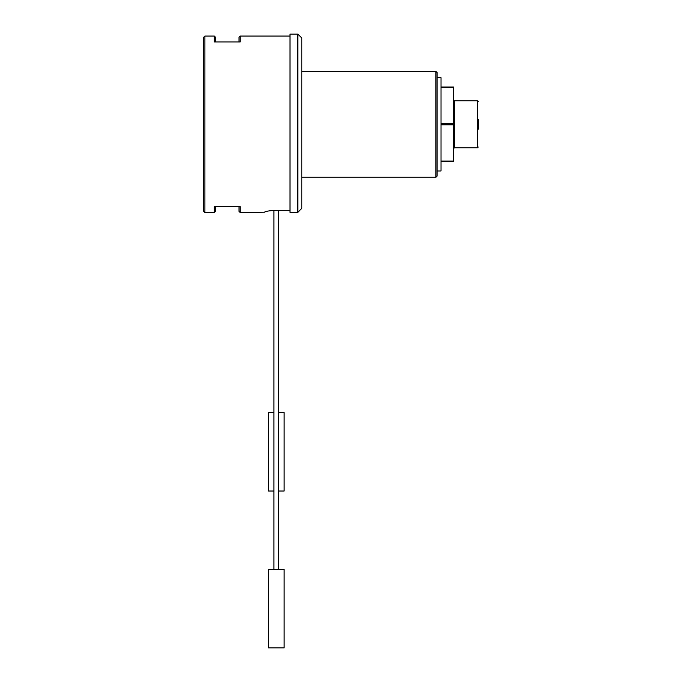 <?xml version="1.0" encoding="UTF-8"?>
<svg xmlns="http://www.w3.org/2000/svg" width="682" height="682" viewBox="0 0 682 682"><rect width="100%" height="100%" fill="white"/><g stroke="black" fill="none" stroke-linecap="round" stroke-linejoin="round"><path stroke-width="1.02" d="M273.934 491.014L268.444 491.014L268.444 412.576L273.934 412.576M278.64 412.576L284.13 412.576L284.13 491.014L278.64 491.014M276.287 647.9L268.444 647.9L268.444 569.461L284.13 569.461L284.13 647.9L276.287 647.9M441.015 87.049L453.564 87.049L453.564 161.566L441.015 161.566M441.015 87.526L453.564 87.526M453.564 123.826L441.015 123.826M441.015 124.789L453.564 124.789M453.564 161.088L441.015 161.088M204.907 212.554L203.73 211.377L203.73 37.237L204.907 36.061L204.907 212.554L214.319 212.554L214.319 206.672L240.2 206.672L240.2 212.554L264.522 212.204C265.196 211.301 269.117 210.687 276.287 210.346L290.012 210.346M273.934 569.461L273.934 210.397L273.09 210.448M271.104 210.61L269.518 210.806M267.89 211.079L266.696 211.326M265.682 211.599L264.522 212.204M204.907 36.061L214.319 36.061L214.319 41.943L240.2 41.943L240.2 36.061L290.012 36.061M290.012 34.1L290.012 212.358L297.855 212.358L297.855 34.1L290.012 34.1M301.776 177.252L435.917 177.252L435.917 71.363L301.776 71.363M435.917 71.363L437.094 72.539L437.094 176.075L435.917 177.252M437.094 77.637L441.015 77.637L441.015 170.977L437.094 170.977M478.27 119.401L478.27 129.213M297.855 34.1L301.776 38.022L301.776 208.334L297.855 212.358L301.776 208.334M240.2 212.554L239.024 211.377L239.024 206.672M215.495 206.672L215.495 211.377L214.319 212.554M214.319 36.061L215.495 37.237L215.495 41.943M239.024 41.943L239.024 37.237L240.2 36.061M477.485 100.774L454.348 100.774L454.348 147.841L477.485 147.841L477.485 100.774L478.27 101.558M278.64 569.461L278.64 210.346M454.348 100.774L453.564 99.99M454.348 147.841L453.564 148.625M477.485 147.841L478.27 147.056"/></g></svg>
